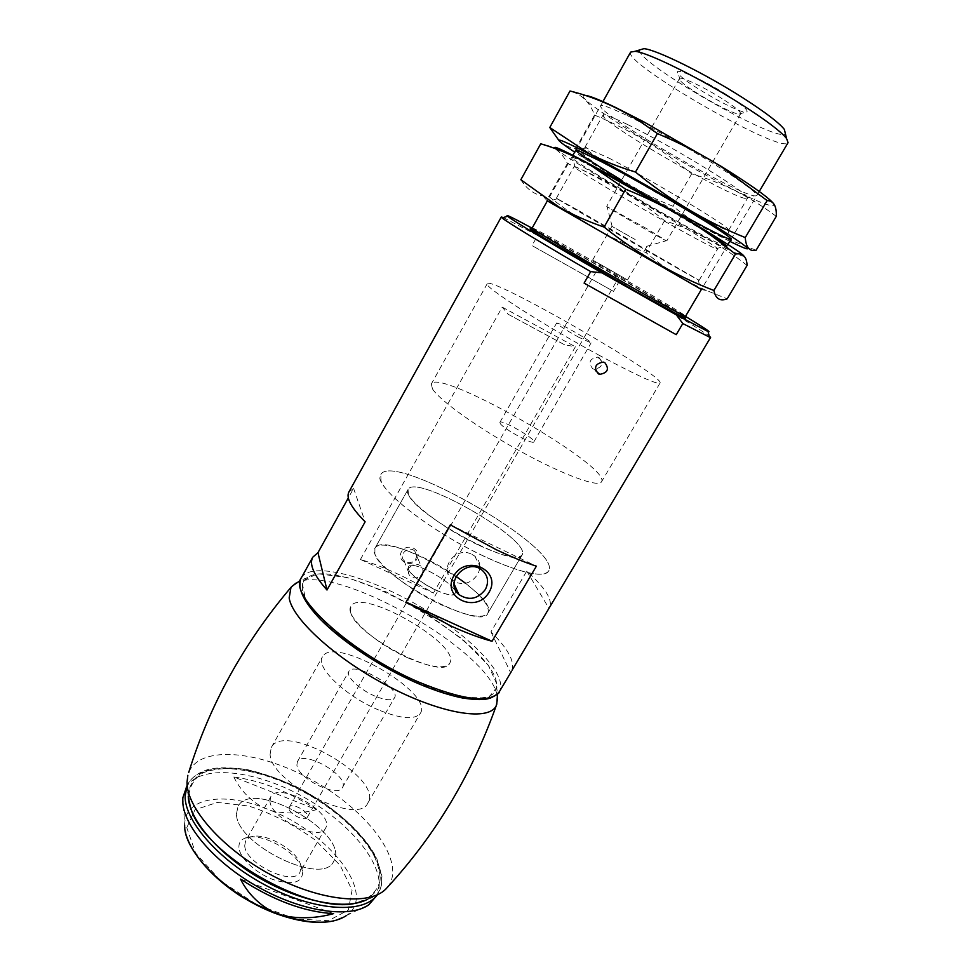 <?xml version="1.0" encoding="UTF-8"?>
<svg xmlns="http://www.w3.org/2000/svg" width="971" height="971" viewBox="0 0 971 971"><rect width="100%" height="100%" fill="white"/><g stroke="black" fill="none" stroke-linecap="round" stroke-linejoin="round"><path stroke-width="0.73" stroke-dasharray="4.86 3.64" d="M503.257 217.553L537.655 235.504L531.999 245.566L613.502 291.373L531.999 245.566M532.072 228.173L613.417 274.004L619.158 281.59L613.502 291.373M619.158 281.59C662.331 306.545 701.463 330.116 709.158 335.954M348.892 491.981L353.602 488.413L348.322 497.929M512.02 670.257C514.824 661.227 507.809 648.434 490.962 631.866L526.768 571.106C545.265 587.795 552.887 599.896 549.61 607.409M360.447 559.442L502.225 307.127L508.149 314.264L564.394 344.693L575.39 346.781L433.418 593.063C407.99 577.879 383.666 566.676 360.447 559.442L433.418 593.063M477.635 544.682C439.924 527.01 401.958 496.387 408.038 489.505C415.333 472.853 532.739 540.361 522.01 555.048C517.761 559.782 502.966 556.322 477.635 544.682M471.991 554.417L474.722 556.08C480.402 561.068 481.373 567.149 477.647 574.322C472.04 582.564 464.757 585.246 455.824 582.345L452.243 579.954C438.249 568.144 456.2 545.629 471.991 554.417M465.546 583.304C482.757 596.922 490.185 606.899 487.855 613.235C482.988 619.049 467.864 616.427 442.497 605.346C404.798 588.487 367.985 556.759 374.927 548.299C379.71 538.068 423.854 553.883 456.042 576.386M600.212 355.835C544.161 325.576 482.32 285.741 487.248 283.702C489.979 275.363 665.863 376.505 660.037 383.06C657.124 384.747 637.182 375.668 600.212 355.835M599.143 357.68C603.744 363.919 602.069 367.766 594.094 369.247L592.723 368.725C587.977 362.511 589.615 358.639 597.614 357.122L599.143 357.68M483.789 556.189C427.677 530.008 371.626 484.553 380.753 474.685C392.296 450.495 563.641 549.016 548.542 571.166C542.546 578.146 520.954 573.145 483.789 556.189M613.417 274.004L685.477 316.388M537.655 235.504L540.422 235.759M540.604 235.783L547.462 236.633M408.791 658.253C375.631 644.04 344.098 615.25 350.907 606.462C360.253 586.375 462.317 645.072 449.67 663.254C444.827 669.262 431.209 667.599 408.791 658.253M378.836 710.056C345.676 696.425 314.992 666.846 322.433 656.894C333.102 634.488 434.401 692.736 420.407 713.224C415.115 720.033 401.254 718.977 378.836 710.056M375.024 696.134C359.731 689.798 345.433 676.119 348.88 671.398C353.65 660.887 401.254 688.257 394.566 697.663C392.029 700.868 385.511 700.358 375.024 696.134M436.076 590.234C420.783 583.353 405.672 570.438 408.475 566.846C411.959 558.592 460.327 586.411 454.938 593.572C452.85 595.976 446.563 594.859 436.076 590.234M578.862 337.325C565.595 329.897 558.167 325.151 556.614 323.088C556.723 321.195 592.674 341.877 591.096 342.921L578.862 337.325M639.537 49.97C636.066 62.326 776.497 143.089 785.43 133.864M726.308 94.515C701.39 78.566 671.641 65.846 678.389 73.723C683.972 82.207 735.229 111.677 745.376 112.235C750.547 112.078 744.187 106.179 726.308 94.515M630.628 52.106C622.435 63.054 782.735 155.239 788.076 142.652M490.962 631.866L510.637 672.575M526.768 571.106L548.943 608.319M353.602 488.413L365.132 521.803M722.06 98.629C703.417 86.759 679.955 75.823 679.409 78.602L679.979 80.205C684.834 87.524 730.192 113.607 738.967 114.117L740.63 113.813C740.897 111.811 734.707 106.749 722.06 98.629M646.953 228.792L607.13 206.702C611.147 209.797 661.591 238.805 666.288 240.723L646.953 228.792M635.204 239.546L611.912 226.328L635.204 239.546M450.326 524.874L536.38 566.178M508.149 314.264L564.394 344.693M416.984 558.968C422.543 549.465 406.861 542.073 401.472 551.71C395.962 561.287 411.643 568.545 416.984 558.968M502.225 307.127L575.39 346.781M415.746 558.895C417.166 556.067 416.862 553.506 414.848 551.212C409.119 544.901 397.928 554.575 403.997 560.57C408.305 563.811 412.214 563.253 415.746 558.895M421.997 574.067C423.465 571.166 423.162 568.557 421.098 566.214C416.68 563.059 412.711 563.69 409.167 568.108C407.747 570.924 408.002 573.497 409.944 575.815C414.35 579.117 418.367 578.534 421.997 574.067M289.067 808.612L289.322 807.119C291.81 801.852 310.526 812.618 307.224 817.412C305.258 821.952 289.346 814.256 289.067 808.612M600.843 264.67L619.874 275.533L600.843 264.67M233.853 776.994C239.983 789.569 249.353 799.57 261.988 806.986L271.698 810.773C286.53 814.074 301.471 813.698 316.546 809.644L233.853 776.994C261.102 780.648 288.666 791.535 316.546 809.644M185.825 787.784C199.929 763.012 257.133 770.027 306.181 798.502C355.471 826.576 390.306 872.492 375.983 897.131M238.915 847.392C238.72 842.986 240.711 839.915 244.91 838.167C260.629 830.703 301.265 854.067 302.721 871.412C302.551 882.773 292.72 885.503 273.227 879.605C255.664 873.172 239.4 857.745 238.915 847.392M236.499 813.783L238.016 806.416C252.46 777.383 351.466 834.307 333.636 861.398C323.112 886.887 235.565 844.369 236.499 813.783L238.016 806.416C252.46 777.383 351.466 834.307 333.636 861.398C323.112 886.887 235.565 844.369 236.499 813.783M270.108 754.285L271.285 747.476C284.272 721.016 384.188 778.463 367.839 802.993C358.615 826.357 270.508 782.808 270.108 754.285M296.883 765.087L297.405 761.665C303.268 749.272 350.191 776.266 342.435 787.554C337.993 798.332 297.66 778.524 296.883 765.087M408.548 569.322L408.475 566.846C411.959 558.592 460.327 586.411 454.938 593.572C452.559 600.891 411.461 579.456 408.548 569.322M374.879 553.701L374.927 548.299C384.018 528.467 500.417 595.405 487.855 613.235C482.611 631.429 380.171 577.769 374.879 553.701M408.403 494.239L408.038 489.505C415.333 472.853 532.739 540.361 522.01 555.048C518.38 570.62 415.321 515.722 408.403 494.239M381.033 481.033L380.753 474.685C392.296 450.495 563.641 549.016 548.542 571.166C544.148 579.675 508.319 569.892 466.141 547.243C423.963 524.704 386.312 494.955 381.033 481.033M432.471 388.885L431.318 383.994C438.746 367.232 612.24 466.99 601.486 481.847C598.646 487.758 563.872 475.159 521.269 451.77C478.703 428.454 439.329 400.283 432.471 388.885M500.283 423.611L499.871 422.373C500.951 418.829 536.356 439.195 533.844 441.902C533.297 445.106 503.694 429 500.283 423.611M593.524 260.519L627.533 279.951L593.524 260.519M333.587 913.626L240.505 879.095M269.962 801.111L270.751 796.766C278.507 780.672 335.517 813.455 325.516 828.251C319.641 842.258 270.278 818.274 269.962 801.111M244.741 845.413L245.675 840.813L249.948 837.305C263.724 830.715 299.699 851.409 300.937 866.63L300.051 872.079C293.63 886.984 244.498 863.425 244.741 845.413M350.567 611.888L350.907 606.462C360.253 586.375 462.317 645.072 449.67 663.254C443.662 681.339 354.245 635.277 350.567 611.888M387.708 886.996C406.764 862.77 369.356 812.557 315.66 782.031C262.267 750.971 200.05 743.895 188.69 772.564L187.828 775.331L187.354 790.625L189.479 801.682L188.847 795.37C189.988 785.515 194.77 777.977 203.194 772.734C213.365 768.971 225.83 767.77 240.553 769.105C264.33 773.122 288.63 782.323 313.475 796.693C337.653 812.011 356.369 828.931 369.623 847.428C376.651 859.335 380.159 870.295 380.159 880.321C377.937 889.424 371.929 896.306 362.147 900.967C370.534 898.952 378.399 895.019 385.754 889.133M295.827 583.207C333.708 560.485 498.05 655 497.468 699.156M302.649 590.477C301.544 584.578 303.146 580.257 307.467 577.527C339.899 554.162 500.405 646.455 496.521 686.242C496.63 704.57 456.103 701.839 404.324 676.508C352.57 651.383 306.047 611.099 302.649 590.477M701.39 289.443L547.365 200.876M641.819 255.239L606.875 235.152M520.844 179.732C526.695 189.017 534.026 194.406 542.825 195.887L548.906 196.543C579.323 220.611 611.718 239.303 646.079 252.618C663.411 267.571 683.584 280.218 706.597 290.56L727.182 298.825M735.739 253.2C701.608 237.519 568.654 160.458 555.97 148.915M747.075 265.423C721.392 244.935 693.889 230.03 664.552 220.696C635.811 197.162 603.416 178.106 567.38 163.516C562.16 152.229 553.288 145.65 540.75 143.793M743.555 255.567C744.575 256.842 742.451 256.271 737.195 253.88M725.738 246.379L725.07 246.161C710.019 241.306 584.627 169.197 572.854 158.625C568.751 155.02 576.81 158.552 597.031 169.233L601.085 171.394M664.225 206.932L706.548 232.336M578.983 210.792L699.132 280.303C700.407 281.784 554.465 197.866 556.383 198.218L578.983 210.792M597.578 177.899C641.066 201.106 722.57 249.523 717.581 249.013L716.1 248.697C702.761 244.109 585.853 176.88 575.172 167.655L574.152 166.539C574.723 166.053 582.527 169.828 597.578 177.899M664.552 220.696L646.079 252.618M567.38 163.516L548.906 196.543M729.791 241.342L719.596 236.123C682.916 217.055 619.207 180.436 584.287 158.322L574.65 152.119M681.921 214.87L621.61 180.181M559.187 140.856C564.042 145.201 569.564 147.762 575.754 148.551L575.924 148.684C606.256 173.324 638.59 192.501 672.927 206.24C687.128 217.698 703.113 227.736 720.858 236.354L756.093 250.263M772.503 202.405C775.938 206.398 773.438 206.872 764.99 203.837C723.48 189.758 564.637 94.624 584.894 95.376M776.278 216.363C749.903 196.567 721.696 182.414 691.668 173.87C662.975 149.74 630.58 130.138 594.495 115.064C589.98 102.368 581.811 94.345 570.001 91.007M627.29 115.622C652.755 127.929 693.294 150.784 721.756 168.918C751.153 187.961 761.883 196.931 753.957 195.826C734.646 192.513 614.4 123.378 601.826 108.351C597.141 102.877 605.625 105.305 627.29 115.622M608.817 158.018C647.851 178.106 721.21 221.776 727.607 228.586L728.723 230.103C727.874 235.2 580.913 150.699 584.894 147.398L608.817 158.018M627.703 124.591C672.551 146.22 753.848 196.555 747.452 198.339L744.988 198.412C727.667 195.244 615.553 130.782 604.108 117.394L602.93 115.233C603.95 113.935 612.203 117.054 627.703 124.591M691.668 173.87L672.927 206.24M594.495 115.064L575.754 148.551M301.326 577.83C311.023 561.092 366.48 575.548 417.433 605.03C468.544 634.245 508.938 674.906 499.349 691.692M539.767 233.307C571.603 249.911 672.939 308.547 684.701 317.226M417.239 683.062L370.218 658.095L330.019 628.298L305.853 600.806L301.945 581.532L317.347 573.655L347.521 577.624L386.227 591.909L426.839 613.708L462.864 639.501L488.255 665.171L497.807 686.157L488.243 698.003L459.732 697.263L417.239 683.062M532.157 228.039C531.659 225.211 688.245 315.247 685.55 316.243M271.698 810.773C330.541 834.283 377.488 894.801 346.501 915.507L333.878 920.848M186.784 827.656L194.977 809.802L217.322 802.398L248.831 806.064C272.523 813.722 294.893 825.229 315.939 840.583L340.263 865.513L352.072 890.213L348.31 910.07L328.526 920.666L295.791 918.991L256.854 904.729L220.672 880.879L195.62 853.072L186.784 827.656M184.672 825.034L184.781 822.51C186.578 797.883 222.529 792.47 261.988 806.986M187.051 785.867L188.156 783.585C202.162 758.97 259.33 766.131 308.414 794.618C357.729 822.716 392.672 868.523 378.447 893.017L377.027 895.116M188.24 796.475L188.192 795.115C189.296 785.418 193.921 777.929 202.065 772.649C211.909 768.789 223.985 767.393 238.308 768.462C261.442 771.981 285.34 780.599 309.98 794.302C341.464 813.091 367.184 838.131 377.355 860.925C381.045 871.994 381.142 881.692 377.646 890.006L367.269 899.425M408.038 489.505L374.927 548.299L408.038 489.505M522.01 555.048L487.855 613.235L522.01 555.048M487.248 283.702L431.318 383.994M660.037 383.06L601.486 481.847M271.285 747.476L322.433 656.894M367.839 802.993L420.407 713.224M297.405 761.665L348.88 671.398M342.435 787.554L394.566 697.663M602.76 101.882L575.827 150.007M572.623 155.748L547.401 200.791M759.237 191.481L731.029 239.242M727.934 244.486L701.438 289.358M738.967 114.117L745.376 112.235M679.979 80.205L678.389 73.723M679.409 78.602L606.717 206.35M740.63 113.813L666.798 240.893M646.662 246.343L666.288 240.723M612.143 226.498L607.13 206.702M611.912 226.328L592.711 259.925M499.871 422.373L556.614 323.088M646.904 246.452L627.533 279.951M533.844 441.902L591.096 342.921M594.094 369.247L595.611 370.643M597.614 357.122L603.282 362.074M452.231 579.954L454.125 584.081M474.734 556.08L482.029 570.135M403.997 560.57L409.944 575.815M414.848 551.212L421.098 566.214M600.381 264.33L289.322 807.119M619.874 275.533L307.224 817.412M186.517 836.104L184.708 825.338L182.876 797.604M346.501 915.507L368.992 904.62M377.27 894.983L381.312 885.892L381.943 876.024L376.675 858.17C363.737 833.057 333.721 806.416 298.837 788.027C281.153 779.592 263.809 773.414 246.816 769.493C229.787 767.308 217.031 767.26 208.559 769.335C198.739 772.382 191.942 777.14 188.156 783.585L187.039 785.588M270.751 796.766L245.675 840.813M325.516 828.251L300.051 872.079M249.948 837.305L244.91 838.167M300.937 866.63L302.721 871.412M307.467 577.527L300.257 580.549M496.521 686.242L497.54 693.998M701.548 289.54L706.597 290.572M547.195 200.779L542.825 195.899M557.403 198.715L548.421 201.337M698.198 279.672L700.455 288.763M699.132 280.303L717.581 249.013M556.383 198.218L574.152 166.539M716.1 248.697L725.07 246.161M575.172 167.655L572.854 158.625M719.596 236.123L720.858 236.366M584.287 158.322L575.924 148.684M586.763 147.604L577.745 150.262M727.607 228.586L729.84 237.725M728.723 230.103L747.452 198.339M584.894 147.398L602.93 115.233M744.988 198.412L753.957 195.826M604.108 117.394L601.826 108.351"/><path stroke-width="1.46" d="M406.072 602.105L451.345 626.186C466.432 633.007 480.002 638.032 492.054 641.273L536.38 566.178C524.534 562.306 511.062 556.771 495.975 549.562L450.326 524.874L406.072 602.105L492.054 641.273M604.824 362.644L603.27 362.086C595.187 363.627 593.524 367.536 598.306 373.835L599.702 374.357C607.785 372.876 609.485 368.968 604.824 362.644M601.862 272.851L590.696 271.613L584.105 283.119L676.229 334.679L682.807 323.549L676.411 314.968L601.862 272.851C553.167 244.789 512.336 220.223 507.615 216.278C504.604 213.717 512.761 217.686 532.072 228.173M590.696 271.613C543.748 244.437 506.631 221.874 502.068 217.905L501.279 217.006L503.257 217.553M709.158 335.954L710.626 337.386L709.449 337.143L682.807 323.549M348.322 497.929L317.954 552.681L312.747 557.233C309.021 564.212 313.767 575.135 326.984 590.016L365.132 521.803C351.235 507.748 345.822 497.807 348.892 491.981L501.279 217.006M710.626 337.386L512.02 670.257M456.042 576.386L465.546 583.304M685.477 316.388C704.266 327.797 711.792 332.859 708.065 331.548L676.411 314.968M785.43 133.864L784.362 129.41C778.851 122.552 764.845 111.908 742.342 97.488C704.715 73.432 656.275 49.606 643.931 48.659L639.537 49.97M759.237 191.481L788.076 142.652L786.546 138.465C780.648 131.219 765.512 119.821 741.164 104.261C700.394 78.287 648.009 52.398 635.01 51.329L630.628 52.106L602.76 101.882M584.105 283.119L676.229 334.679M317.954 552.681L326.984 590.016M489.068 592.249C502.141 570.523 466.565 553.567 453.858 575.791C441.028 597.82 476.579 614.133 489.068 592.249M485.366 589.494C489.117 581.981 488 575.524 482.029 570.135C467.051 557.451 443.686 582.333 458.967 594.604C468.896 600.915 477.696 599.216 485.366 589.494M283.107 915.629L272.171 911.635C257.97 903.722 247.423 892.871 240.505 879.095C273.337 900.469 304.36 911.987 333.587 913.626C316.655 918.335 299.833 919.003 283.107 915.629C311.861 924.465 332.992 924.416 346.501 915.507M377.27 894.983L368.992 904.62C350.203 918.566 302.879 912.085 258.565 887.251C214.19 862.539 182.33 824.731 182.742 800.42L182.876 797.604L187.039 785.588M362.147 900.967C317.881 921.819 193.727 850.414 189.479 801.682M497.468 699.156L496.339 705.407C471.724 774.494 435.518 835.024 387.708 886.996L385.754 889.133C369.308 905.943 319.787 901.064 271.225 874.992C222.59 849.079 186.626 808.03 187.027 782.323L187.828 775.331M496.339 705.407C489.845 721.319 443.662 714.814 390.439 687.359C337.204 660.074 292.247 619.316 289.164 597.954L290.997 587.334L295.827 583.207M547.365 200.876L701.39 289.443M606.875 235.152L641.819 255.239M727.182 298.825C719.997 301.544 715.566 298.765 713.903 290.475C675.1 275.558 638.493 254.426 604.083 227.068C587.928 221.558 572.854 214.858 558.859 206.944L520.844 179.732L540.75 143.793C556.735 148.502 572.502 155.081 588.038 163.529L625.676 189.224C658.763 202.538 688.973 219.215 716.295 239.279L735.472 254.074C742.827 252.848 746.699 256.623 747.075 265.423L727.182 298.825M555.97 148.915C551.358 144.776 561.032 149.024 585.003 161.647L588.729 163.638C622.933 181.88 679.785 214.579 712.75 234.958C731.26 246.403 741.528 253.273 743.555 255.567M737.195 253.88L735.739 253.2M601.085 171.394L664.225 206.932M706.548 232.336C723.007 242.677 729.403 247.362 725.738 246.379M735.472 254.074L713.903 290.475M625.676 189.224L604.083 227.068M574.65 152.119C549.671 135.515 554.562 136.134 589.324 153.964C624.438 172.316 685.235 207.236 719.499 228.743C753.253 250.324 756.688 254.511 729.791 241.342M621.61 180.181C589.81 161.198 569.14 147.301 577.745 150.262L601.328 161.623C643.397 183.507 723.116 230.819 729.84 237.725C736.734 243.672 714.316 232.797 681.921 214.87M549.78 127.504L570.001 91.007C594.094 96.942 617.568 107.198 640.423 121.751L657.428 133.573C680.04 143.077 701.341 154.122 721.319 166.696L767.175 200.572C773.681 200.863 776.715 206.131 776.278 216.363L756.093 250.263C749.612 251.732 745.995 247.496 745.255 237.555C706.427 222.056 669.832 200.22 635.471 172.049C618.855 167.073 603.343 160.858 588.936 153.43L549.78 127.504L559.187 140.856M584.894 95.376C588.754 95.474 598.949 99.491 615.48 107.417L643.907 121.921L721.052 166.284C749.309 183.92 766.459 195.96 772.503 202.405M767.175 200.572L745.255 237.555M657.428 133.573L635.471 172.049M418.78 682.103C350.932 653.349 287.452 594.725 301.326 577.83C300.512 578.17 300.039 581.01 299.905 586.375C301.144 595.247 307.831 606.098 319.993 618.928C341.719 641.346 380.85 667.308 417.312 683.22C434.353 690.454 449.585 695.418 463.021 698.113C482.053 700.844 486.556 699.144 490.331 698.113C496.982 694.848 499.992 692.711 499.349 691.692C490.258 703.574 463.398 700.382 418.78 682.103M684.701 317.226C690.09 321.425 673.121 312.48 633.832 290.39L546.891 239.74C527.314 227.712 524.935 225.575 539.767 233.307M634.209 288.569C585.161 260.859 529.183 227.578 532.157 228.039C527.86 227.566 535.822 233.307 556.067 245.226L633.772 290.317L674.675 312.868C686.922 319.034 683.62 316.849 684.676 317.226L685.55 316.243C683.839 316.121 666.725 306.897 634.209 288.569M272.171 911.635C224.871 893.186 183.301 850.802 184.672 825.034M377.027 895.116C363.724 913.711 316.582 911.478 268.773 886.924C220.903 862.539 184.624 821.782 185.121 796.147L187.051 785.867M367.269 899.425C346.793 910.397 301.556 902.277 260.216 878.452C218.815 854.698 189.054 819.694 188.24 796.475M312.747 557.233L301.326 577.83M511.414 671.471L499.349 691.692M708.065 331.548L709.449 337.143M507.615 216.278L502.068 217.905M643.931 48.659L635.01 51.329M784.362 129.41L786.546 138.465M575.827 150.007L572.623 155.748M547.401 200.791L532.157 228.039M731.029 239.242L727.934 244.486M701.438 289.358L685.55 316.243M590.635 263.578L589.749 265.107L590.635 263.578M625.421 283.581L624.547 285.122L625.421 283.581M595.611 370.643L599.69 374.357M454.125 584.081L458.967 594.604M333.878 920.848C317.566 924.404 297.466 921.71 273.591 912.74C263.359 908.589 255.883 905.203 240.031 895.675C212.855 877.881 192.913 855.487 186.517 836.104M290.997 587.334C243.66 643.348 209.566 705.092 188.69 772.564M300.257 580.549L291.603 586.533M497.54 693.998L496.715 704.473M588.729 163.638L588.038 163.529M712.75 234.958L716.307 239.267M643.907 121.921L640.435 121.727"/></g></svg>
